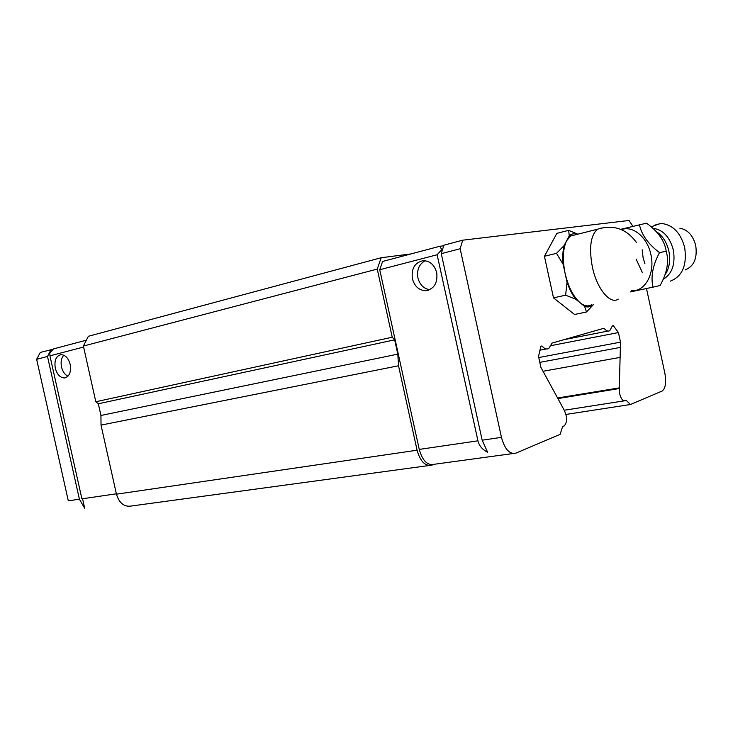 <?xml version="1.0" encoding="UTF-8"?>
<svg xmlns="http://www.w3.org/2000/svg" width="733" height="733" viewBox="0 0 733 733"><rect width="100%" height="100%" fill="white"/><g stroke="black" fill="none" stroke-linecap="round" stroke-linejoin="round"><path stroke-width="1.1" d="M646.479 288.536L664.804 372.923C666.471 382.26 665.591 388.298 662.183 391.019L630.435 404.506L625.945 400.062L625.203 400.694C622.903 401.272 621.062 398.981 619.678 393.832L619.293 387.885L620.512 342.155L618.423 332.571L613.274 325.608L612.422 325.855L609.709 330.73C607.941 331.618 606.044 330.794 604.019 328.247L552.068 343.071L548.806 348.477C546.644 349.604 544.353 348.761 541.934 345.967L540.881 346.269L538.517 356.467L540.881 367.297L564.153 410.086C567.415 417.031 567.397 422.345 564.108 426.029L562.706 426.249L560.131 434.348L515.858 453.15C509.572 454.524 504.771 449.265 501.464 437.372L460.15 248.744L462.697 240.186L629.006 220.477L632.79 226.131M63.826 355.193C61.315 358.025 60.546 361.965 61.508 367.004C62.662 371.594 64.806 374.673 67.949 376.231M70.185 364.438C71.284 372.181 69.378 376.68 64.449 377.944C60.097 377.715 57.046 374.462 55.277 368.168C54.16 360.434 56.075 355.926 61.031 354.653C65.365 354.882 68.416 358.144 70.185 364.438M425.222 260.737C419.111 264.072 416.674 269.781 417.902 277.853C419.78 284.761 423.711 288.71 429.712 289.709M412.377 278.732C414.594 286.475 419.084 290.47 425.864 290.699C434.229 288.939 437.839 282.92 436.703 272.639C434.477 264.897 430.005 260.902 423.289 260.655C414.851 262.441 411.204 268.461 412.377 278.732M82.563 498.742L84.689 508.281L79.411 499.21L68.306 500.831L36.65 359.298L40.315 352.417L53.317 349.165M620.091 357.392L543.043 371.274M619.303 388.536L557.923 398.569M566.004 414.429L630.435 404.506M79.411 499.21L47.498 356.467L36.65 359.298M443.703 245.793L439.773 246.279L382.589 261.47L379.74 269.735L419.258 449.411C422.492 460.736 427.431 465.693 434.083 464.291L431.975 465.125C425.296 466.536 420.33 461.57 417.086 450.218L398.514 365.776L397.808 354.131L394.666 339.837L98.323 403.773L100.934 415.474L101.026 425.103L398.514 365.776M462.697 240.186L443.896 245.179L441.275 253.664L460.15 248.744M501.464 437.372L482.167 440.194L441.275 253.664M482.167 440.194L487.61 452.252C482.351 449.558 479.125 445.746 477.943 440.817L419.258 449.411M551.225 345.582L618.423 332.571M620.375 347.405L539.809 362.359M428.906 465.547L131.958 505.926C124.5 507.346 119.332 503.434 116.446 494.179L101.026 425.103M98.323 403.773L95.812 401.748L83.388 346.049L88.345 336.282L381.187 257.732L410.993 253.92M51.145 349.531L47.498 356.467M83.608 347.039L49.936 355.835L81.904 498.843L116.364 493.795M381.187 257.732L377.248 269.093L392.237 337.217L394.666 339.837M379.74 269.735L437.134 254.745L477.943 440.817M538.755 357.548L620.512 342.155M83.388 346.049L377.248 269.093M392.237 337.217L95.812 401.748M49.936 355.835L49.817 352.866L53.582 348.89L86.366 340.176M442.43 249.926L441.761 249.632L437.134 254.745M439.773 246.279L441.761 249.632M397.808 354.131L100.934 415.474M630.243 291.945L653.002 287.144C650.592 276.817 652.755 265.309 659.498 252.619L666.224 251.236C664.611 240.8 658.042 231.454 646.515 223.171L620.686 229.328M652.791 228.302C662.852 229.502 669.696 236.75 673.352 250.035C675.551 264.155 672.134 273.94 663.099 279.374M575.478 234.78L570.695 235.989L566.664 240.699C562.871 248.652 562.348 259.528 565.097 273.327L563.146 264.366C562.458 257.228 562.761 250.988 564.062 245.637L556.484 253.334L544.436 256.284L553.507 297.855L574.525 314.484L586.473 311.992L593.208 304.846M621.419 229.631C632.817 225.233 647.404 237.235 650.877 254.543C655.329 273.372 645.003 291.936 631.58 290.653M659.498 252.619C648.238 244.126 641.54 234.752 639.396 224.5M685.062 269.964C693.94 266.436 697.495 258.3 695.727 245.555C692.997 235.412 687.71 229.631 679.848 228.201M670.255 281.179C682.322 276.46 687.142 265.273 684.695 247.617C680.911 233.58 673.673 225.599 662.989 223.675L660.186 223.638L654.221 225.315M642.181 249.77L643.088 257.649L644.967 263.843M577.815 234.194L568.68 230.345L556.842 233.369L544.436 256.284M564.062 245.637L569.239 235.806C571.713 233.68 574.516 233.158 577.65 234.23M568.68 230.345L569.239 235.806M593.574 304.351C591.027 306.87 588.04 307.558 584.622 306.421L586.473 311.992M584.622 306.421L575.735 299.211C572.299 294.758 569.404 289.114 567.058 282.297L565.61 295.188L575.735 299.211M553.507 297.855L565.61 295.188M567.058 282.297L565.097 273.327C568.35 287.034 573.38 296.865 580.206 302.83C584.32 306.064 588.04 306.724 591.384 304.809M556.484 253.334L563.146 264.366M653.002 287.144L660.057 285.54C667.094 273.134 669.147 261.699 666.224 251.236M642.429 272.74L636.079 259.024M557.611 397.992L619.293 387.885M434.083 464.291L512.972 453.544M417.086 450.218L116.446 494.179M656.337 231.646C662.559 235.696 666.728 242.128 668.835 250.961C670.64 260.362 669.357 268.342 664.987 274.893M618.249 299.128C610.195 304.846 596.854 288.793 592.365 266.995C588.874 247.882 590.587 235.293 597.496 229.227L601.326 228.018M624.14 400.869L564.254 410.233M64.449 377.944L65.631 377.715M425.864 290.699L428.209 290.286M607.959 331.069L564.007 339.663M546.415 348.935L539.974 350.182M570.695 235.989L597.496 229.227C613.457 224.271 626.477 228.742 636.546 242.623M660.186 223.638L651.096 226.845"/></g></svg>

